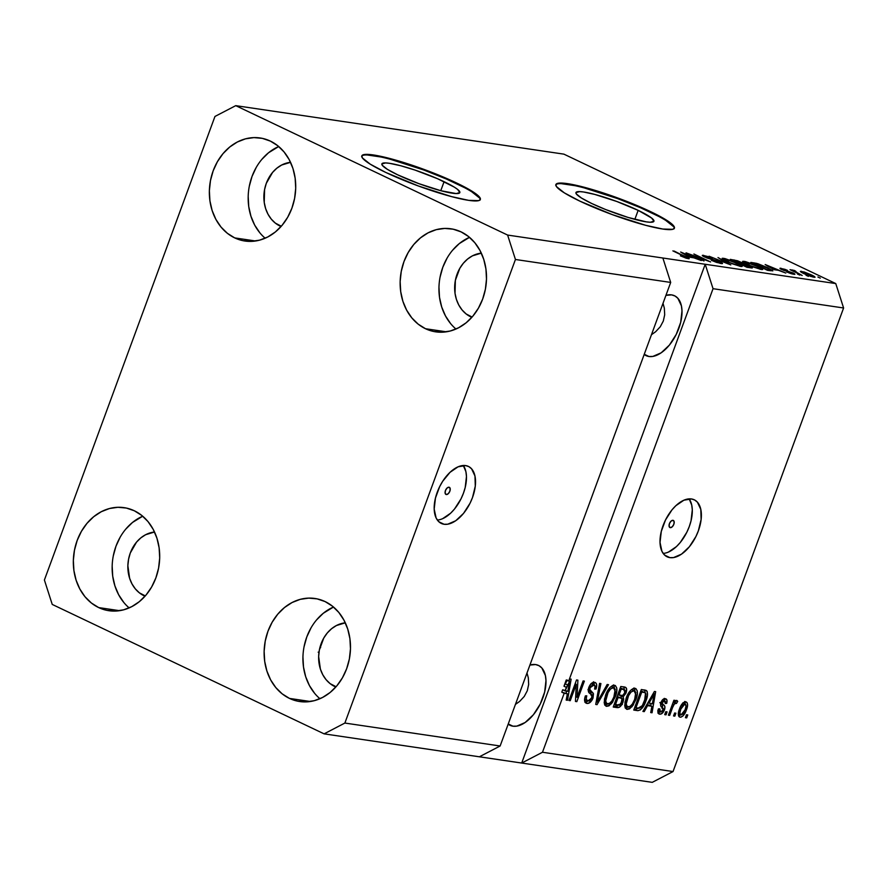 <?xml version="1.0" encoding="UTF-8"?>
<svg xmlns="http://www.w3.org/2000/svg" width="888" height="888" viewBox="0 0 888 888"><rect width="100%" height="100%" fill="white"/><g stroke="black" fill="none" stroke-linecap="round" stroke-linejoin="round"><path stroke-width="1.33" d="M446.298 494.549A3.941 2.165 -64.5 0 1 445.954 494.438A3.941 2.165 -64.5 0 1 445.565 490.254A3.941 2.165 -64.5 0 1 448.995 487.212L450.161 488.522L449.861 491.208L448.251 493.706L446.298 494.549L445.132 493.24L445.443 490.553L447.041 488.056L448.995 487.212A3.941 2.165 -64.5 0 1 449.35 487.312A3.941 2.165 -64.5 0 1 449.739 491.508A3.941 2.165 -64.5 0 1 446.298 494.549L445.654 494.239L446.298 494.549M444.067 524.264A31.568 17.294 -64.5 0 1 441.292 523.421A31.568 17.294 -64.5 0 1 438.173 489.887A31.568 17.294 -64.5 0 1 465.656 465.578L468.886 466.655L471.584 468.809L474.969 476.012L475.291 486.102L472.505 497.524L470.063 503.196L463.536 513.386L455.688 520.768L447.719 524.209L444.067 524.264L440.825 523.187L438.139 521.034L436.086 517.871L434.188 509.057L435.453 498.09L439.66 486.635L442.69 481.285L450.016 472.327L458.086 466.811L465.656 465.578A31.568 17.294 -64.5 0 1 468.431 466.422A31.568 17.294 -64.5 0 1 471.539 499.955A31.568 17.294 -64.5 0 1 444.067 524.264L438.894 521.8L444.067 524.264M670.274 527.65A3.941 2.165 -64.5 0 1 669.929 527.55A3.941 2.165 -64.5 0 1 669.541 523.354A3.941 2.165 -64.5 0 1 672.982 520.312L674.136 521.622L673.837 524.309L672.238 526.806L670.274 527.65L669.119 526.34L669.419 523.654L671.017 521.156L672.982 520.312A3.941 2.165 -64.5 0 1 673.326 520.424A3.941 2.165 -64.5 0 1 673.715 524.608A3.941 2.165 -64.5 0 1 670.274 527.65L669.63 527.339L670.274 527.65M669.896 557.631A31.568 17.294 -64.5 0 1 667.121 556.798A31.568 17.294 -64.5 0 1 664.002 523.254A31.568 17.294 -64.5 0 1 691.486 498.956L694.716 500.033L697.413 502.186L700.799 509.39L701.12 519.48L698.334 530.902L695.892 536.574L689.365 546.764L681.518 554.145L673.548 557.586L669.896 557.631L666.655 556.565L663.969 554.401L661.915 551.248L660.028 542.424L661.283 531.468L665.489 520.013L672.016 509.823L675.846 505.705L683.915 500.188L691.486 498.956A31.568 17.294 -64.5 0 1 694.261 499.789A31.568 17.294 -64.5 0 1 697.38 533.333A31.568 17.294 -64.5 0 1 669.896 557.631L664.724 555.178L669.896 557.631M444.078 181.685A41.547 5.761 -159.8 0 1 459.851 192.596A41.547 5.761 -159.8 0 1 437.54 189.788A41.547 5.761 -159.8 0 1 397.646 174.814L387.401 169.364L382.251 165.257L381.873 163.925L385.547 162.926L389.477 163.303L400.754 165.756L415.085 170.108L437.507 178.699L454.323 187.135L457.609 189.399L459.851 192.574L456.177 193.573L440.97 190.742L418.992 183.694L397.646 174.814A41.547 5.761 -159.8 0 1 381.873 163.903A41.547 5.761 -159.8 0 1 404.184 166.7A41.547 5.761 -159.8 0 1 444.078 181.685L440.77 190.687L444.078 181.685M638.15 210.356A41.547 5.761 -159.8 0 1 653.923 221.279A41.547 5.761 -159.8 0 1 631.612 218.47A41.547 5.761 -159.8 0 1 591.719 203.496L581.474 198.046L576.323 193.939L575.946 192.607L579.631 191.608L583.549 191.986L594.827 194.439L616.805 201.487L638.15 210.356L651.681 218.082L653.934 221.256L650.249 222.255L646.32 221.867L628.127 217.449L605.494 209.479L591.719 203.496A41.547 5.761 -159.8 0 1 575.946 192.585A41.547 5.761 -159.8 0 1 598.257 195.382A41.547 5.761 -159.8 0 1 638.15 210.356L634.842 219.369L638.15 210.356M674.258 228.427A63.137 8.747 20.2 0 0 650.227 212.143L650.438 211.555A63.137 8.747 -159.8 0 1 674.403 228.138A63.137 8.747 -159.8 0 1 640.503 223.887A63.137 8.747 -159.8 0 1 579.864 201.132L564.302 192.84L556.476 186.602L555.888 184.571L557.586 183.372L567.454 183.638L584.593 187.368L606.382 193.973L640.459 207.026L666 219.847L670.984 223.288L673.826 226.085L674.414 228.116L672.716 229.315L662.848 229.049L645.709 225.319L612.309 214.619L579.864 201.132A63.137 8.747 -159.8 0 1 555.899 184.538A63.137 8.747 -159.8 0 1 589.799 188.8A63.137 8.747 -159.8 0 1 650.438 211.555L650.227 212.143A63.137 8.747 20.2 0 0 590.553 189.666A63.137 8.747 20.2 0 0 555.833 184.848M480.186 199.745A63.137 8.747 20.2 0 0 456.143 183.461L456.365 182.873A63.137 8.747 -159.8 0 1 480.33 199.467A63.137 8.747 -159.8 0 1 446.431 195.205A63.137 8.747 -159.8 0 1 385.792 172.45L370.229 164.158L362.404 157.92L361.816 155.888L363.514 154.69L373.382 154.956L390.52 158.686L412.298 165.29L446.387 178.344L471.928 191.164L479.753 197.402L480.341 199.434L478.643 200.633L468.775 200.366L451.637 196.637L418.237 185.936L385.792 172.45A63.137 8.747 -159.8 0 1 361.827 155.866A63.137 8.747 -159.8 0 1 395.726 160.118A63.137 8.747 -159.8 0 1 456.365 182.873L456.143 183.461A63.137 8.747 20.2 0 0 396.481 160.983A63.137 8.747 20.2 0 0 361.76 156.166M648.95 356.499A33.145 18.16 -64.5 0 1 646.042 355.622A33.145 18.16 -64.5 0 1 644.189 354.479L648.95 356.499L644.266 354.268L648.95 356.499L652.791 356.443L661.16 352.825L669.397 345.088L676.245 334.388L680.674 322.366L681.995 310.856L681.407 305.838L677.855 298.279L675.024 296.015L671.628 294.883A33.145 18.16 -64.5 0 1 674.536 295.76A33.145 18.16 -64.5 0 1 677.81 330.98A33.145 18.16 -64.5 0 1 648.95 356.499M665.945 295.36A33.145 18.16 -64.5 0 1 671.628 294.883L665.945 295.36M512.942 726.184A33.145 18.16 -64.5 0 1 510.023 725.307A33.145 18.16 -64.5 0 1 508.169 724.164L512.942 726.184L508.247 723.953L512.942 726.184L516.772 726.129L525.141 722.51L533.377 714.762L540.226 704.073L544.655 692.052L545.976 680.541L545.387 675.524L541.835 667.965L539.005 665.689L535.608 664.568A33.145 18.16 -64.5 0 1 538.517 665.445A33.145 18.16 -64.5 0 1 541.791 700.665A33.145 18.16 -64.5 0 1 512.942 726.184M529.925 665.045A33.145 18.16 -64.5 0 1 535.608 664.568L529.925 665.045M281.063 226.507A33.145 27.35 98.4 0 1 280.02 226.04L281.296 226.229L275.347 223.121L271.295 219.136L268.021 214.23L265.634 208.591L264.236 202.442L264.58 189.555L266.311 183.317L272.561 172.439L276.834 168.209L281.663 165.024L290.543 162.326A33.145 27.35 98.4 0 0 264.402 190.565A33.145 27.35 98.4 0 0 280.02 226.04L281.063 226.507M145.044 596.192A33.145 27.35 98.4 0 1 144 595.726L145.288 595.915L139.338 592.807L135.287 588.822L132.001 583.915L129.615 578.277L127.861 565.7L128.571 559.24L130.292 553.002L136.541 542.113L140.815 537.895L145.643 534.709L154.523 532.012A33.145 27.35 98.4 0 0 128.383 560.25A33.145 27.35 98.4 0 0 144 595.726L145.044 596.192M335.819 687.012A33.145 27.35 98.4 0 1 334.776 686.546L336.064 686.735L330.114 683.627L326.063 679.642L322.777 674.736L320.39 669.097L318.648 656.521L319.347 650.06L323.765 638.039L327.317 632.933L331.59 628.715L336.43 625.529L345.31 622.821A33.145 27.35 98.4 0 0 319.169 651.071A33.145 27.35 98.4 0 0 334.776 686.546L335.819 687.012M471.839 317.327A33.145 27.35 98.4 0 1 470.795 316.861L472.083 317.049L466.133 313.941L462.082 309.956L458.796 305.05L456.41 299.411L455.011 293.262L455.366 280.375L459.784 268.354L463.336 263.248L467.61 259.03L472.438 255.844L481.329 253.147A33.145 27.35 98.4 0 0 455.189 281.385A33.145 27.35 98.4 0 0 470.795 316.861L471.839 317.327M425.507 328.726L446.364 331.812L425.507 328.726L433.522 331.457L441.924 332.212L450.371 330.98L458.552 327.794L466.145 322.788L472.86 316.15L478.432 308.136L482.672 299.045L485.381 289.244L486.491 279.098L485.936 268.997L483.738 259.329L479.986 250.472L474.836 242.757L468.464 236.486L461.127 231.901A52.081 42.979 98.4 0 1 484.571 292.918A52.081 42.979 98.4 0 1 435.708 331.846A52.081 42.979 98.4 0 1 425.507 328.726A52.081 42.979 98.4 0 1 402.075 267.71A52.081 42.979 98.4 0 1 450.938 228.793A52.081 42.979 98.4 0 1 461.127 231.901L453.113 229.182L444.721 228.427L436.263 229.659L428.094 232.845L420.501 237.851L413.786 244.489L408.203 252.503L403.973 261.583L401.254 271.395L400.144 281.54L400.71 291.641L402.897 301.31L406.649 310.167L411.81 317.871L418.17 324.142L425.507 328.726M289.488 698.412L310.345 701.498L289.488 698.412L297.513 701.143L305.905 701.897L314.352 700.665L322.533 697.48L330.125 692.474L336.841 685.836L342.424 677.822L346.653 668.731L349.373 658.929L350.471 648.784L349.916 638.683L347.719 629.015L343.967 620.157L338.816 612.443L332.445 606.171L325.108 601.587A52.081 42.979 98.4 0 1 348.551 662.603A52.081 42.979 98.4 0 1 299.689 701.531A52.081 42.979 98.4 0 1 289.488 698.412A52.081 42.979 98.4 0 1 266.056 637.395A52.081 42.979 98.4 0 1 314.918 598.479A52.081 42.979 98.4 0 1 325.108 601.587L317.094 598.867L308.702 598.112L300.255 599.345L292.074 602.53L284.482 607.536L277.766 614.174L272.183 622.188L267.954 631.268L265.235 641.081L264.136 651.226L264.691 661.327L266.888 670.984L270.629 679.853L275.791 687.556L282.151 693.828L289.488 698.412M98.712 607.592L119.569 610.678L98.712 607.592L106.727 610.322L115.118 611.077L123.576 609.845L131.746 606.659L139.338 601.653L146.054 595.015L151.637 587.001L155.866 577.91L158.586 568.109L159.696 557.964L159.13 547.863L156.943 538.195L153.191 529.337L148.041 521.622L141.669 515.362L134.332 510.778A52.081 42.979 98.4 0 1 157.764 571.783A52.081 42.979 98.4 0 1 108.902 610.711A52.081 42.979 98.4 0 1 98.712 607.592A52.081 42.979 98.4 0 1 75.269 546.575A52.081 42.979 98.4 0 1 124.131 507.659A52.081 42.979 98.4 0 1 134.332 510.778L126.318 508.047L117.915 507.292L109.468 508.524L101.288 511.71L93.695 516.716L86.98 523.354L81.407 531.368L77.178 540.448L74.459 550.26L73.349 560.406L73.904 570.507L76.102 580.175L79.853 589.033L85.004 596.747L91.375 603.008L98.712 607.592M234.732 237.906L255.589 240.992L234.732 237.906L242.746 240.637L251.138 241.392L259.585 240.16L267.765 236.974L275.358 231.968L282.073 225.33L287.656 217.316L291.886 208.236L294.605 198.424L295.704 188.278L295.149 178.177L292.962 168.509L289.211 159.651L284.049 151.937L277.689 145.676L270.352 141.092A52.081 42.979 98.4 0 1 293.784 202.098A52.081 42.979 98.4 0 1 244.922 241.025A52.081 42.979 98.4 0 1 234.732 237.906A52.081 42.979 98.4 0 1 211.288 176.901A52.081 42.979 98.4 0 1 260.151 137.973A52.081 42.979 98.4 0 1 270.352 141.092L262.337 138.362L253.935 137.607L245.488 138.839L237.307 142.025L229.715 147.031L222.999 153.668L217.427 161.683L213.187 170.774L210.467 180.575L209.368 190.72L209.923 200.821L212.121 210.489L215.873 219.347L221.023 227.062L227.395 233.322L234.732 237.906M519.647 701.409L515.451 704.384L519.647 701.409L524.253 696.458L519.647 701.409M527.294 690.731L524.253 696.458L527.294 690.731L528.671 684.437L527.294 690.731M528.316 677.833L528.671 684.437L528.316 677.833L526.995 673.004L528.316 677.833M655.655 331.724L651.47 334.698L655.655 331.724L660.261 326.773L655.655 331.724M663.314 321.045L660.261 326.773L663.314 321.045L664.69 314.763L663.314 321.045M664.335 308.147L664.69 314.763L664.335 308.147L663.014 303.319L664.335 308.147M500.133 745.998L670.695 282.428L515.44 259.485L344.877 723.054L500.133 745.998L344.877 723.054L324.098 733.854L479.354 756.798L500.133 745.998L670.695 282.428L662.87 258.008L507.614 235.065L515.44 259.485L670.695 282.428L662.87 258.008L835.763 283.572L563.902 154.146L235.742 105.65L507.614 235.065L705.205 264.269L713.042 288.689L568.675 681.074L569.885 678.976L571.139 679.154L567.521 700.277L566.189 700.077L567.365 693.783L564.169 693.317L542.479 752.258L673.037 771.55L843.6 307.981L713.042 288.689L843.6 307.981L835.763 283.572L705.205 264.269L713.042 288.689L568.675 681.074L566.289 679.942L563.98 686.213L567.343 680.064L563.98 686.213L566.366 687.345L567.721 685.003L565.334 683.871L567.721 685.003L569.719 681.207L568.842 680.785L569.719 681.207L567.832 691.319L562.67 689.776L561.782 692.174L567.365 693.783L566.189 700.077L567.521 700.277L571.139 679.154L569.885 678.976L568.675 681.074L566.289 679.942L563.98 686.213L566.366 687.345L565.057 690.908L567.832 691.319L569.719 681.207L565.057 690.908L562.67 689.776L561.782 692.174L567.365 693.783L561.782 692.174L564.169 693.317L542.479 752.258L521.7 763.047L324.098 733.854L52.237 604.428L44.4 580.019L214.963 116.45L235.742 105.65L563.902 154.146L835.763 283.572L843.6 307.981L673.037 771.55L542.479 752.258L521.7 763.047L652.258 782.35L521.7 763.047L705.205 264.269L521.7 763.047L479.354 756.798L500.133 745.998M576.268 684.326L570.251 700.676L568.964 700.488L576.523 679.953L577.888 680.153L577.078 697.291L583.105 680.93L584.382 681.118L576.823 701.653L575.457 701.453L576.268 684.326L575.457 701.453L576.823 701.653L584.382 681.118L583.105 680.93L577.078 697.291L577.888 680.153L576.523 679.953L568.964 700.488L570.251 700.676L569.097 700.133L570.251 700.676L576.268 684.326L575.113 683.782L576.268 684.326M587.945 701.043C586.213 700.588 585.814 698.845 586.757 695.804L585.381 695.881C583.927 700.266 584.459 702.774 586.957 703.429C589.366 703.662 591.386 701.864 593.04 698.024L591.885 697.469L593.04 698.024L591.874 700.399L588.134 703.407L585.492 702.752L584.57 699.411L585.381 695.881L586.757 695.804L586.224 698.623L587.401 700.887L589.454 700.81L591.419 698.656L591.974 695.471L588.677 692.152L588.289 689.576L590.287 684.626L593.761 682.306L595.804 682.916L596.603 684.37L596.015 689.021L594.638 689.099L595.038 686.047L593.195 684.704L590.775 686.291L589.71 689.321L593.45 693.75L593.04 698.024L592.94 692.84L589.732 689.81L590.087 687.667L594.216 684.903L591.253 683.594L593.639 684.737C595.138 685.059 595.471 686.513 594.638 689.099L596.015 689.021C597.269 685.092 596.758 682.861 594.483 682.328C592.229 682.139 590.342 683.838 588.833 687.423C587.856 690.675 588.278 692.718 590.087 693.561C591.686 694.005 592.229 695.448 591.741 697.901L587.945 701.043L584.548 699.422M608.491 684.681L597.047 704.639L595.726 704.439L599.589 683.36L600.91 683.56L597.202 702.13L607.159 684.481L608.491 684.681L607.159 684.481L597.202 702.13L600.91 683.56L599.589 683.36L595.726 704.439L597.047 704.639L595.793 704.04L597.047 704.639L608.491 684.681M606.637 706.337L604.395 704.029L604.462 699.089L607.137 691.619L609.901 687.523L612.542 685.536L615.428 685.658L616.749 687.945L616.694 691.896L612.642 702.153L608.99 705.838L606.637 706.337L611.432 703.74L615.406 696.547C617.693 690.587 617.36 686.835 614.407 685.27C610.589 685.858 607.625 689.221 605.527 695.348L604.184 702.586L606.637 706.337L605.882 706.115M627.172 709.379L624.93 707.07L624.986 702.119L627.672 694.649L630.425 690.564L633.066 688.577L635.963 688.688L637.284 690.975L637.229 694.927L633.166 705.183L629.525 708.868L627.172 709.379L631.956 706.77L635.93 699.578C638.228 693.628 637.895 689.865 634.931 688.3C631.113 688.899 628.16 692.252 626.062 698.39L624.719 705.616L627.172 709.379L626.417 709.146M647.574 705.638L644.244 711.621L642.912 711.421L654.412 691.463L655.666 691.652L652.047 712.764L650.715 712.576L651.892 706.282L647.574 705.638L651.892 706.282L650.715 712.576L652.047 712.764L655.666 691.652L654.412 691.463L642.912 711.421L644.244 711.621L643.112 711.077L644.244 711.621L647.574 705.638L646.531 705.139L647.574 705.638M687.778 714.951L686.69 717.893L685.414 717.704L686.491 714.762L687.778 714.951L686.491 714.762L685.414 717.704L686.69 717.893L685.547 717.338L686.69 717.893L687.778 714.951M686.457 709.812L682.894 716.017L680.974 717.16L679.353 716.916L678.443 715.384L678.654 711.665L680.641 706.282L683.039 702.874L685.37 701.698L687.09 702.608L687.567 705.205L686.457 709.812C688.145 705.538 687.923 702.841 685.791 701.731C683.072 702.142 680.974 704.55 679.498 708.957C677.755 713.297 677.966 716.05 680.097 717.193L679.12 716.727L680.097 717.193C682.861 716.749 684.981 714.296 686.457 709.812L685.292 709.268L686.457 709.812M675.901 713.197L674.825 716.139L673.548 715.95L674.625 713.009L675.901 713.197L674.625 713.009L673.548 715.95L674.825 716.139L673.67 715.584L674.825 716.139L675.901 713.197M672.538 707.636L669.696 715.373L668.409 715.184L673.903 700.255L675.191 700.443L674.314 702.819L676.49 700.421L677.722 701.376L676.456 703.44L674.503 703.707L672.538 707.636L673.892 704.617L675.679 703.041L676.456 703.44L677.722 701.376L676.8 700.399L674.314 702.819L675.191 700.443L673.903 700.255L668.409 715.184L669.696 715.373L668.542 714.829L669.696 715.373L672.538 707.636L671.395 707.081L672.538 707.636M667.088 711.899L666 714.829L664.724 714.64L665.8 711.71L667.088 711.899L665.8 711.71L664.724 714.64L666 714.829L664.857 714.285L666 714.829L667.088 711.899M664.568 700.843L662.492 699.855L664.568 700.843L665.279 703.474L666.655 703.396L665.445 702.819L666.655 703.396C667.454 700.565 666.999 699 665.301 698.701C663.558 698.479 662.093 699.766 660.894 702.541C660.217 705.272 660.705 706.959 662.348 707.581L663.258 708.591L663.059 709.989L660.539 712.054L659.751 708.846L658.374 708.924C657.486 711.998 657.919 713.752 659.662 714.174C661.593 714.341 663.192 712.886 664.468 709.812L663.258 709.235L664.468 709.812L664.069 710.777L660.938 714.063L658.619 713.719L657.919 711.399L658.374 708.924L659.751 708.846L659.507 711.077L660.195 711.965L662.648 710.822L663.258 708.591L660.728 705.905L660.639 703.351L662.293 700.077L665.034 698.667L666.944 700.077L666.655 703.396L665.279 703.474L665.456 701.609L664.28 700.821L662.748 701.587L662.126 703.152L664.879 706.437L664.468 709.812C665.323 707.081 664.957 705.416 663.358 704.795L662.237 703.729L662.282 702.43L664.946 700.954L662.825 700.01M646.63 690.709L641.325 689.532L633.766 710.067L637.406 710.611C641.069 710.267 643.911 707.037 645.931 700.921L644.777 700.366L645.931 700.921L645.199 702.763L640.481 709.834L637.973 710.655L633.766 710.067L641.325 689.532L645.765 690.265L647.174 691.475L647.452 695.138L645.931 700.921C647.74 696.581 647.974 693.173 646.63 690.709L646.198 690.431M622.999 702.119L619.469 707.192L613.242 707.037L620.79 686.491L625.252 687.212L626.573 688.688L625.851 693.362L623.143 696.825L623.709 699.078L622.999 702.119L623.143 696.825L626.107 692.729C627.183 689.277 626.684 687.39 624.619 687.057L620.79 686.491L613.242 707.037L617.038 707.592L614.651 706.46L617.038 707.592C619.436 707.914 621.422 706.093 622.999 702.119L621.833 701.564L622.999 702.119M318.17 652.169L319.025 652.403M690.72 254.634L704.006 260.961L686.035 252.825L705.916 260.129L693.894 253.99L710.589 261.938L690.72 254.634L710.589 261.938L693.894 253.99L705.916 260.129L686.035 252.825L704.006 260.961L690.72 254.634M703.673 255.367L703.329 256.321L703.673 255.367C701.587 255.089 701.92 255.644 704.661 257.009L718.825 261.649C720.568 262.537 720.69 262.87 719.191 262.637L711.266 260.251L721.034 263.547C723.298 263.858 722.976 263.281 720.057 261.816L722.233 263.636L716.472 262.371L711.266 260.251L718.547 262.526L720.224 262.637L719.125 261.793L706.626 257.864L702.575 255.289L708.735 256.754L712.454 258.297L705.461 256.266L704.761 256.499L706.46 257.442L720.057 261.816L705.993 257.22C704.351 256.388 704.24 256.077 705.671 256.299L702.297 255.422M718.004 257.553L730.802 264.924L709.09 256.232L728.127 263.891L718.004 257.553L728.127 263.891L709.09 256.232L730.802 264.924L718.004 257.553M740.714 266.456L731.668 263.603L722.643 259.107L722.344 258.264L724.897 258.563L734.665 262.016L741.458 265.512L742.124 266.456L740.714 266.456L741.802 265.778L737.062 263.114L722.133 258.408L727.483 261.76L740.714 266.456M761.249 269.497L752.192 266.633L743.178 262.149L742.879 261.294L745.421 261.594L754.345 264.68L761.993 268.553L762.648 269.486L761.249 269.497L762.326 268.82L757.597 266.145L742.657 261.438L748.007 264.802L761.249 269.497M774.092 269.686L765.167 264.524L785.813 273.049L778.41 270.318L774.092 269.686L778.41 270.318L785.813 273.049L765.167 264.524L774.092 269.686M817.915 277.012L820.29 278.144L817.915 277.012M801.442 271.306L801.143 272.139L801.442 271.306C799.633 271.251 800.576 272.072 804.284 273.793L814.019 277.289C815.828 277.345 814.84 276.501 811.055 274.747L815.051 277.267L810.6 276.39L800.377 271.428L804.14 271.972L811.055 274.747L800.388 271.384M806.038 275.258L808.424 276.39L806.038 275.258M797.158 272.66L802.175 275.469L790.031 269.686L794.471 270.485L795.726 271.24L794.471 271.251L797.158 272.66L794.471 270.485L790.031 269.686L802.175 275.469L797.158 272.66M797.38 273.981L799.766 275.114L797.38 273.981M781.107 268.298L780.83 269.075L781.107 268.298C779.42 268.065 779.62 268.476 781.729 269.53L790.475 272.261L791.874 272.827L791.941 273.904L786.779 271.983L793.739 274.292C795.526 274.525 795.237 274.059 792.862 272.882L794.682 274.359L790.542 273.482L786.779 271.983L792.096 273.482L792.795 273.437L791.874 272.827L783.471 270.274L780.008 268.287L784.925 269.33L787.512 270.385L782.894 269.131L782.117 269.108L783.094 269.752L792.862 272.882L782.772 269.608L787.512 270.385L779.953 268.343M767.432 267.566L772.86 270.851L767.532 270.352L750.837 262.404L757.886 263.725L767.432 267.566L756.587 263.359L750.837 262.404L767.532 270.352L772.86 270.851L767.432 267.566M750.793 267.876C753.157 268.22 752.769 267.621 749.639 266.1L752.369 267.921L746.997 267.321L730.302 259.374L737.584 260.783L749.639 266.1L741.713 262.437L730.302 259.374L746.997 267.321L752.402 267.876M689.565 257.187L680.641 252.026L701.287 260.561L693.883 257.831L689.565 257.187L693.883 257.831L701.287 260.561L680.641 252.026L689.565 257.187M688.289 258.708C689.832 258.752 688.899 258.008 685.503 256.466L672.882 250.882L686.413 257.376L686.235 258.219L680.419 255.844L688.289 258.708L680.419 255.844L686.735 257.598L674.17 251.071L689.232 258.674M652.258 782.35L673.037 771.55L652.258 782.35M214.963 116.45L235.742 105.65L507.614 235.065L515.44 259.485L344.877 723.054L324.098 733.854L52.237 604.428L44.4 580.019L214.963 116.45M814.019 277.289L815.073 277.223M802.341 272.827L803.14 272.128L805.56 273.981C802.996 272.805 802.197 272.194 803.14 272.128L809.889 274.614C812.442 275.779 813.253 276.401 812.309 276.468L805.427 274.325L812.309 276.468M792.618 269.996L793.25 270.807M794.061 271.606L794.471 270.485L794.061 271.606M791.874 272.827L792.096 273.482M793.739 274.292L794.915 274.259M772.571 268.82L766.289 265.257L776.034 269.33L775.812 269.941L776.034 269.33L772.405 269.242L776.034 269.33L766.289 265.257L772.571 268.82M769.707 269.231L759.817 264.724L754.067 263.525L754.312 262.915L753.934 263.88L758.319 264.258L769.707 269.231C770.895 269.985 770.684 270.23 769.064 269.941L768.841 270.54L769.064 269.941L766.855 269.608L754.067 263.525L766.721 269.974L770.384 270.019L769.707 269.231C770.895 269.985 770.684 270.23 769.064 269.941M743.7 262.515L744.133 261.338L743.7 262.515M762.048 269.575L762.326 268.82L762.048 269.575M762.714 269.408L762.326 268.82M744.688 263.114L746.087 262.271L745.199 262.726L749.328 265.001C745.276 263.137 744.2 262.226 746.087 262.271L756.254 265.934C760.128 267.732 761.138 268.609 759.284 268.565L749.195 265.346L759.284 268.565M733.91 260.539L734.132 259.94L733.91 260.539M741.78 263.98L741.891 263.026L738.561 261.483L733.532 260.484L738.527 262.859L733.41 260.85L740.714 262.371L741.647 263.969L741.891 263.303L738.394 263.225L741.891 263.303M746.331 266.578L740.47 263.792L748.362 265.912L749.905 267.033L749.661 267.71L749.905 267.033L748.651 267.566L748.873 266.955L746.198 266.933L749.96 267.022L749.15 266.3L740.47 263.792L746.331 266.578M749.738 267.721L749.905 267.033M723.165 259.474L723.598 258.308L723.165 259.474M741.524 266.544L741.802 265.778L741.524 266.544M742.19 266.378L741.802 265.778M724.164 260.073L724.442 259.307L728.793 261.971C724.741 260.106 723.665 259.196 725.563 259.241L735.73 262.904C739.604 264.702 740.614 265.579 738.76 265.534L728.66 262.315L737.795 265.346L739.46 265.59L739.415 264.902L732.578 261.494L725.563 259.241M739.549 266.233L739.837 265.457L738.76 265.534M718.825 261.649C720.568 262.537 720.69 262.87 719.191 262.637M705.993 257.22L705.993 257.22C704.351 256.388 704.24 256.077 705.671 256.299M721.034 263.547L722.555 263.503M688.045 256.321L681.762 252.769L691.508 256.843L691.286 257.442L691.508 256.843L687.889 256.754L691.508 256.843L681.762 252.769L688.045 256.321M812.653 277.001L812.742 276.201L811.299 275.313L803.14 272.128M760.073 269.275L760.306 268.287L757.386 266.478L746.087 262.271M319.958 647.263L320.635 647.618M684.87 701.775L685.192 703.907M678.599 716.017L680.508 714.884L678.643 716.005M685.181 704.062L684.704 701.465M685.192 703.463L685.059 702.364M684.981 703.851L683.094 704.861L680.963 708.668L679.864 712.842L680.652 714.995L682.805 714.052L685.114 709.778L686.035 706.071L684.981 703.851C686.324 704.817 686.369 706.781 685.114 709.778L680.918 715.062C679.564 714.107 679.52 712.132 680.785 709.135L679.642 708.591L680.785 709.135L684.981 703.851L682.994 702.919L685.27 703.94L682.894 702.808M680.918 715.062L678.232 713.841M673.16 702.275L674.314 702.819L673.16 702.275M677.722 701.376L676.101 700.61L677.722 701.376L676.8 700.399M675.679 703.041L676.456 703.44M672.538 703.973L673.892 704.617L672.538 703.973M659.029 713.996L659.662 714.174M660.539 712.054L657.742 710.8M665.956 698.889L665.301 698.701M664.468 698.701L664.613 700.799M661.149 701.886L662.282 702.43L661.149 701.886M660.728 703.007L662.237 703.729L660.728 703.007M659.851 702.597L663.358 704.795L660.972 703.662C662.57 704.273 662.936 705.949 662.082 708.668M660.117 711.921L658.141 713.031M657.897 713.064L660.461 711.554M662.381 707.758L662.492 705.294L660.295 703.096M664.502 701.365L664.28 698.379M651.037 703.618L650.682 705.705L651.037 703.618M650.793 712.176L652.047 712.764L650.793 712.176M649.505 705.139L651.892 706.282L646.764 704.739L649.505 705.139M648.884 703.307L652.247 697.502L651.215 697.002L652.247 697.502L654.245 693.695L653.368 693.273L654.245 693.695L652.358 703.818L647.863 702.819L652.358 703.818L654.245 693.695L648.884 703.307M637.406 710.611L634.043 709.323L637.406 710.611M644.61 690.02L645.154 692.829L641.946 691.386M638.672 708.224L635.02 709.468L638.738 708.158M645.165 692.662L644.544 689.921M640.714 691.186L641.502 691.308L640.714 691.186M642.945 691.808L645.487 693.106L644.655 700.699L642.313 705.649L638.139 708.18L635.93 707.858L641.724 692.118L640.57 691.574L643.889 692.44L641.724 692.118L635.93 707.858L639.671 708.113L642.313 705.649L645.632 697.546L645.909 694.139L645.143 692.818M642.59 691.597L645.487 693.106M635.675 688.533L634.931 688.3M634.276 688.278L635.042 691.186L633.999 687.923M634.776 699.034L635.93 699.578L634.776 699.034M630.524 706.093L631.956 706.77L630.524 706.093M628.216 706.992L625.43 708.269M622.31 703.651L622.333 704.484M625.341 708.269L628.382 706.848M631.446 689.554L632.545 689.954M634.054 690.709L631.091 691.985L628.538 695.715L626.207 703.995L627.283 706.682L629.947 706.493L632.389 704.018L634.676 699.333L635.73 692.507L634.931 691.086L631.679 689.565L634.054 690.709L635.841 694.605L634.676 699.333C633.122 703.94 630.913 706.493 628.049 706.97C625.862 705.805 625.618 703.019 627.328 698.612L626.184 698.068L627.328 698.612C628.87 693.839 631.113 691.208 634.054 690.709L631.501 689.554M628.049 706.97L624.708 705.394M625.54 687.323L624.619 687.057M623.975 686.968L624.242 689.599M624.93 692.163L626.107 692.729L624.93 692.163M621.001 695.526L623.143 696.825L620.768 695.693L621.3 698.201L621.212 695.371M618.115 705.216L614.651 706.46L616.649 706.271L618.758 704.462M624.064 690.509L623.898 686.835M617.038 696.692L618.958 697.091L617.038 696.692M624.442 689.687L620.912 688.255L624.442 689.687L624.708 692.873L622.532 695.548L617.782 694.671L618.936 695.215L621.189 689.088L623.298 689.399L620.179 688.156L622.011 688.533M621.189 689.088L620.046 688.533L621.189 689.088L618.936 695.215L622.355 695.593L624.32 693.783L625.085 690.664L624.397 689.676L621.189 689.088M620.423 697.968L618.048 697.624L615.406 704.828L618.048 697.624L616.905 697.069L620.423 697.968C622.088 698.035 622.51 699.356 621.7 701.942L619.291 705.128L614.252 704.273L618.936 705.216L621.001 703.463L622.022 698.956L618.958 697.091M615.14 685.492L614.407 685.27M613.741 685.236L614.507 688.156L613.475 684.892M614.252 696.003L615.406 696.547L614.252 696.003M609.989 703.052L611.432 703.74L609.989 703.052M607.692 703.951L604.895 705.239M604.806 705.239L607.847 703.818M613.53 687.667L610.556 688.955L608.014 692.684L605.683 700.954L606.759 703.651L609.412 703.463L611.854 700.987L613.874 697.002L615.206 689.465L614.407 688.056L611.144 686.535L613.53 687.667L615.317 691.574L614.141 696.292C612.598 700.91 610.389 703.451 607.514 703.94C605.327 702.774 605.094 699.977 606.793 695.57L605.649 695.027L606.793 695.57C608.347 690.809 610.589 688.167 613.53 687.667L612.021 686.924M607.514 703.94L604.184 702.364M596.847 698.323L597.89 698.823L596.847 698.323M596.225 701.675L597.202 702.13L596.225 701.675M586.113 703.185L586.957 703.429M595.26 682.55L594.483 682.328M593.85 682.295L594.316 684.948M594.827 688.455L596.015 689.021L594.827 688.455M593.639 684.737L591.208 683.594M588.944 687.112L590.087 687.667L588.944 687.112M588.356 689.144L589.732 689.81L588.356 689.144M588.256 689.932L592.94 692.84L590.564 691.708L591.241 694.471M588.011 701.054L585.137 702.33M584.948 702.33L588.733 700.299M591.119 695.337L590.842 692.118L587.956 689.676M591.042 683.571L592.13 683.96M594.261 685.425L593.428 681.784M575.302 683.272L575.28 683.86L575.302 683.272M575.679 696.636L577.078 697.291L575.679 696.636M575.48 701.009L576.823 701.653L575.48 701.009M566.511 691.13L566.156 693.206L566.511 691.13M566.267 699.677L567.521 700.277L566.267 699.677M261.816 159.407L268.531 152.769L278.721 146.52A52.081 42.979 -81.6 0 0 248.84 188.955A52.081 42.979 -81.6 0 0 265.168 238.217M256.232 167.421L252.003 176.501L249.284 186.314M248.185 196.459L248.74 206.56L250.938 216.217L254.678 225.086L259.84 232.789M125.796 529.093L132.512 522.455L142.702 516.206A52.081 42.979 -81.6 0 0 112.82 558.641A52.081 42.979 -81.6 0 0 129.149 607.903M120.213 537.107L115.984 546.187L113.264 555.999M112.166 566.144L112.721 576.245L114.918 585.902L118.67 594.771L123.821 602.475M316.583 619.902L323.299 613.264L333.488 607.026A52.081 42.979 -81.6 0 0 303.596 649.45A52.081 42.979 -81.6 0 0 319.935 698.712M311 627.927L306.771 637.007L304.051 646.808M302.941 656.965L303.507 667.055L305.694 676.723L309.446 685.58L314.607 693.295M452.591 250.227L459.307 243.578L469.497 237.34A52.081 42.979 -81.6 0 0 439.616 279.776A52.081 42.979 -81.6 0 0 455.955 329.026M447.019 258.242L442.79 267.321L440.071 277.123M438.961 287.279L439.516 297.38L441.713 307.037L445.465 315.895L450.616 323.609M464.779 187.79L446.165 178.932L423.709 169.974L390.298 159.263M380.963 156.998L367.199 154.967M479.542 197.991L471.717 191.753M658.852 216.472L640.237 207.614L617.782 198.657L584.371 187.945M575.035 185.681L561.272 183.65M673.615 226.673L665.789 220.435M664.479 553.268L663.17 553.413A31.568 17.294 115.5 0 0 687.234 531.413A31.568 17.294 115.5 0 0 689.144 498.867L691.741 505.083L692.296 509.845L691.042 520.812L689.266 526.584L686.824 532.267L680.297 542.446L676.467 546.575L668.409 552.092M438.65 519.891L437.34 520.035A31.568 17.294 115.5 0 0 461.405 498.035A31.568 17.294 115.5 0 0 463.314 465.49L465.911 471.706L466.466 476.479L465.212 487.445L463.436 493.217L460.994 498.89L454.467 509.079L450.638 513.197L442.579 518.714M674.192 228.727L674.403 228.138M480.119 200.044L480.33 199.467M794.305 271.04L794.094 271.628M792.795 273.471L792.573 274.07M770.518 269.952L770.218 270.751M720.246 262.604L719.968 263.359M704.661 256.321L704.439 256.898M686.846 257.764L686.635 258.341M676.046 703.152L673.659 702.02M361.616 156.443L361.827 155.866M555.688 185.126L555.899 184.538"/></g></svg>

